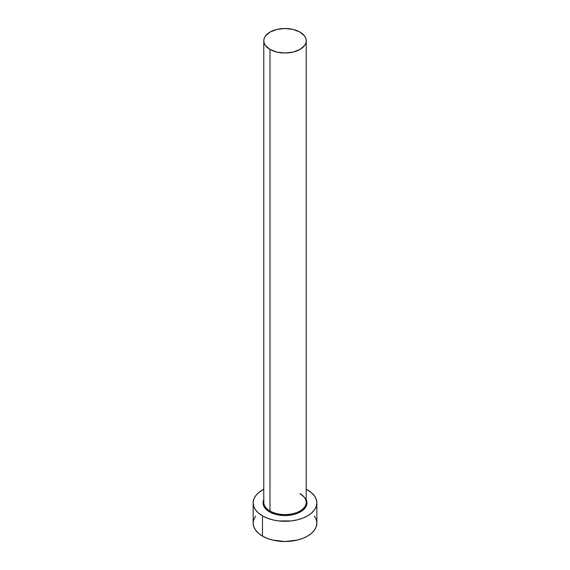 <?xml version="1.0" encoding="UTF-8"?>
<svg xmlns="http://www.w3.org/2000/svg" width="570" height="570" viewBox="0 0 570 570"><rect width="100%" height="100%" fill="white"/><g stroke="black" fill="none" stroke-linecap="round" stroke-linejoin="round"><path stroke-width="0.85" d="M263.967 500.674A21.225 12.255 0 0 0 269.995 510.984A0.705 0.406 -60 0 1 269.489 511.853A21.931 12.661 180 0 1 263.775 499.712L263.069 502.897L263.49 505.369L264.737 507.749L266.76 509.936L269.489 511.853A0.705 0.406 120 0 0 269.995 510.984A21.225 12.255 0 0 0 293.123 513.641A21.225 12.255 0 0 0 306.225 502.32L306.225 40.755A21.225 12.255 180 0 1 293.123 52.077A21.225 12.255 180 0 1 269.995 49.419L269.995 510.984L269.995 49.419A21.225 12.255 180 0 1 263.775 40.755A21.225 12.255 180 0 1 276.877 29.433A21.225 12.255 180 0 1 300.005 32.091A21.225 12.255 180 0 1 306.225 40.755L305.819 38.361L304.608 36.067L300.005 32.091L293.123 29.433L285 28.5L276.877 29.433L269.995 32.091L265.392 36.067L264.181 38.361L263.775 40.755L264.181 43.142L265.392 45.443L269.995 49.419L276.877 52.077L285 53.01L293.123 52.077L300.005 49.419L304.608 45.443L305.819 43.142L306.225 40.755M255.588 516.085L253.771 519.534L253.166 523.118A31.835 18.383 0 0 0 262.485 536.114L262.485 515.9L267.309 518.18L272.816 519.883L278.787 520.93L291.213 520.93L297.184 519.883L302.691 518.18L307.515 515.9L311.469 513.114L314.412 509.936L316.229 506.488L316.834 502.897L316.229 499.313L314.412 495.864L311.469 492.687L306.225 489.195A31.835 18.383 180 0 1 307.515 489.901A31.835 18.383 180 0 1 316.834 502.897A31.835 18.383 180 0 1 297.184 519.883A31.835 18.383 180 0 1 262.485 515.9L262.485 536.114A31.835 18.383 0 0 0 297.184 540.103A31.835 18.383 0 0 0 316.834 523.118L316.229 519.534L314.412 516.085M262.485 515.9A31.835 18.383 180 0 1 253.166 502.897A31.835 18.383 180 0 1 263.775 489.203L258.531 492.687L255.588 495.864L253.771 499.313L253.166 502.897L253.771 506.488L255.588 509.936L258.531 513.114L262.485 515.9M306.225 499.712L306.931 502.897L306.51 505.369L305.264 507.749L303.24 509.936L297.184 513.428L293.393 514.596L285 515.565L276.607 514.596L269.489 511.853A21.931 12.661 180 0 0 295.901 513.891A21.931 12.661 180 0 0 306.225 499.712M253.166 502.897L253.166 523.118L253.771 526.701L255.588 530.15L258.531 533.328L262.485 536.114L267.309 538.401L272.816 540.103L285 541.5L297.184 540.103L302.691 538.401L307.515 536.114L311.469 533.328L314.412 530.15L316.229 526.701L316.834 523.118L316.834 502.897M263.775 40.755L263.775 502.32A21.225 12.255 0 0 0 269.995 510.984A21.225 12.255 0 0 0 291.783 513.933A21.225 12.255 0 0 0 306.033 503.966A21.225 12.255 0 0 0 300.005 493.656M306.225 502.32C306.19 499.185 304.166 496.406 300.155 493.983"/></g></svg>
